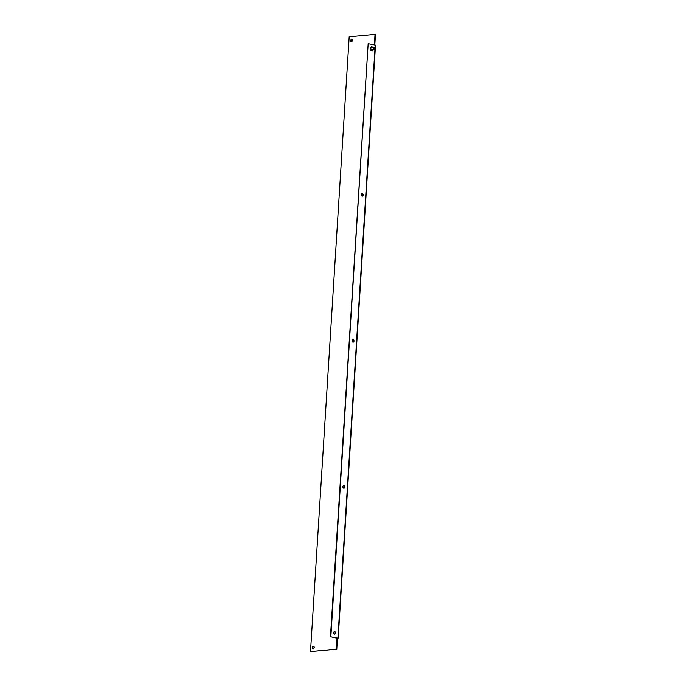 <?xml version="1.0" encoding="UTF-8"?>
<svg xmlns="http://www.w3.org/2000/svg" width="686" height="686" viewBox="0 0 686 686"><rect width="100%" height="100%" fill="white"/><g stroke="black" fill="none" stroke-linecap="round" stroke-linejoin="round"><path stroke-width="1.03" d="M373.013 47.728L372.807 47.12L371.177 46.802L370.251 48.526L370.937 50.55L372.567 50.867L373.193 49.701M313.433 646.229A1.303 0.849 100.8 0 1 313.596 646.238A1.303 0.849 100.8 0 1 314.205 647.55A1.303 0.849 100.8 0 1 313.27 648.793A1.303 0.849 100.8 0 1 313.108 648.785A1.303 0.849 100.8 0 1 312.49 647.473A1.303 0.849 100.8 0 1 313.433 646.229M351.626 39.136A1.303 0.849 100.8 0 1 351.789 39.145A1.303 0.849 100.8 0 1 352.407 40.457A1.303 0.849 100.8 0 1 351.464 41.7A1.303 0.849 100.8 0 1 351.301 41.692A1.303 0.849 100.8 0 1 350.692 40.38A1.303 0.849 100.8 0 1 351.626 39.136M334.339 631.626A1.303 0.96 -95.6 0 1 334.579 634.156M335.617 633.049A1.303 0.96 -95.6 0 1 333.696 632.689A1.303 0.96 -95.6 0 1 335.617 633.049M343.523 485.628A1.303 0.96 -95.6 0 1 343.772 488.158M344.809 487.06A1.303 0.96 -95.6 0 1 342.88 486.691A1.303 0.96 -95.6 0 1 344.809 487.06M352.707 339.63A1.303 0.96 -95.6 0 1 352.956 342.16M353.993 341.062A1.303 0.96 -95.6 0 1 352.064 340.693A1.303 0.96 -95.6 0 1 353.993 341.062M361.891 193.632A1.303 0.96 -95.6 0 1 362.139 196.162M363.177 195.064A1.303 0.96 -95.6 0 1 361.248 194.695A1.303 0.96 -95.6 0 1 363.177 195.064M337.469 638.272L330.455 636.728L337.598 638.109L337.032 638.186L337.469 638.272L336.783 649.179L310.501 651.614L349.183 36.821L375.465 34.386L374.796 44.984M313.339 648.785A1.303 0.849 100.8 0 1 312.953 647.438A1.303 0.849 100.8 0 1 313.802 646.323M351.532 41.692A1.303 0.849 100.8 0 1 351.146 40.345A1.303 0.849 100.8 0 1 352.004 39.231M330.455 636.728L368.159 43.715L375.499 45.173L338.189 638.152M337.032 638.186L336.346 649.093L336.783 649.179M336.346 649.093L310.501 651.614M375.028 34.3L374.359 44.899M368.159 43.715L330.858 636.685M375.036 48.74A0.986 0.729 -95.6 0 1 373.57 48.457A0.986 0.729 -95.6 0 1 375.036 48.689M375.019 48.68C374.607 49.469 374.247 49.401 373.939 48.474C374.35 47.694 374.71 47.763 375.019 48.68M375.199 45.062L375.01 48.157M374.942 49.229L337.898 638.031M371.1 49.898L374.402 49.581L375.105 48.715L374.204 47.617L370.903 47.934"/></g></svg>

